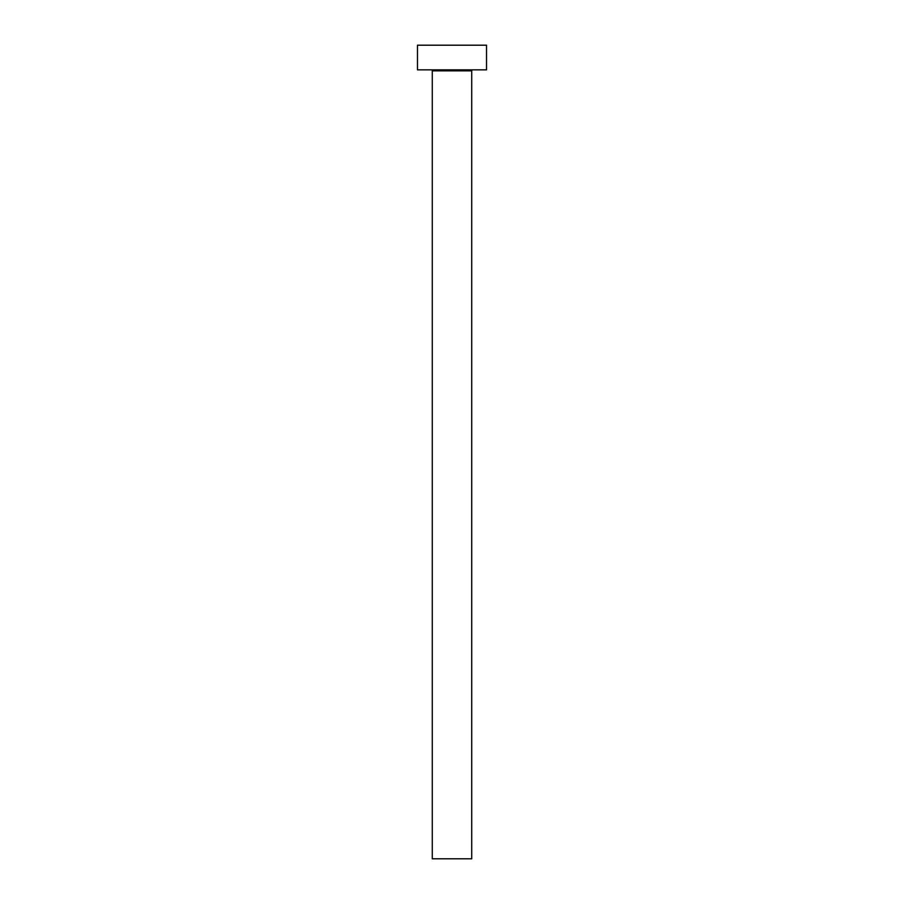 <?xml version="1.0" encoding="UTF-8"?>
<svg xmlns="http://www.w3.org/2000/svg" width="904" height="904" viewBox="0 0 904 904"><rect width="100%" height="100%" fill="white"/><g stroke="black" fill="none" stroke-linecap="round" stroke-linejoin="round"><path stroke-width="1.36" d="M471.718 70.84A0.983 0.983 0 0 1 472.713 69.857A0.983 0.983 0 0 0 471.718 70.84L432.281 70.84L432.281 858.8L471.718 858.8L471.718 70.84L471.718 858.8L432.281 858.8L432.281 70.84A0.983 0.983 0 0 0 431.287 69.857A0.983 0.983 0 0 1 432.281 70.84L471.718 70.84M417.478 45.2L417.478 69.857L486.521 69.857L486.521 45.2L417.478 45.2L417.478 69.857L486.521 69.857L486.521 45.2L417.478 45.2"/></g></svg>
